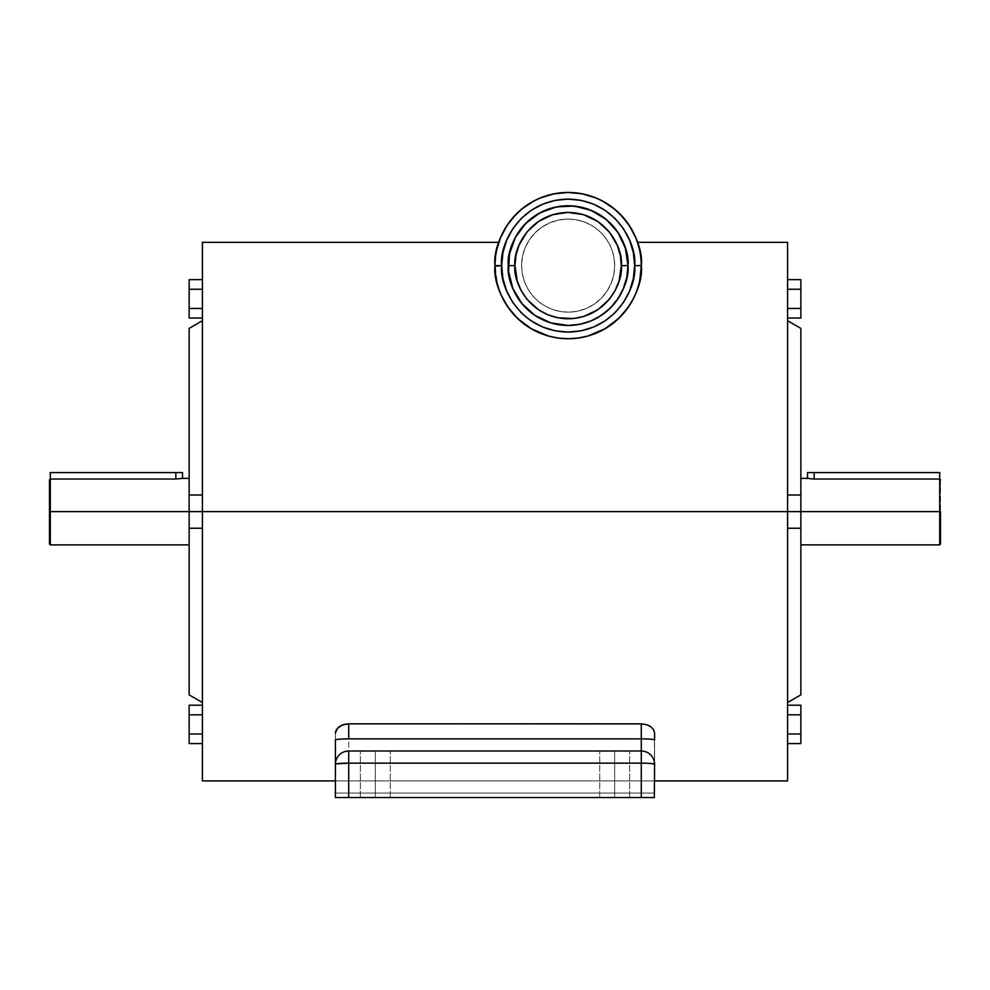<?xml version="1.0" encoding="UTF-8"?>
<svg xmlns="http://www.w3.org/2000/svg" width="990" height="990" viewBox="0 0 990 990"><rect width="100%" height="100%" fill="white"/><g stroke="black" fill="none" stroke-linecap="round" stroke-linejoin="round"><path stroke-width="0.74" stroke-dasharray="4.95 3.71" d="M515.332 293.745L509.454 277.274L508.303 265.605L514.949 265.605C512.808 281.16 528.771 318.075 568.136 318.792C607.514 318.075 623.477 281.16 621.336 265.605C623.477 250.037 607.514 213.135 568.136 212.404C528.771 213.135 512.808 250.037 514.949 265.605L508.303 265.605C505.89 248.094 523.846 206.576 568.136 205.759C612.439 206.576 630.395 248.094 627.982 265.605L621.336 265.605L620.309 255.222L617.29 245.248L612.377 236.053L601.883 224.483L588.493 216.451L578.519 213.432L568.136 212.404L557.766 213.432L547.779 216.451L538.585 221.376L530.529 227.985L523.908 236.053L518.995 245.248L515.976 255.222L514.949 265.605L515.976 275.975L518.995 285.962L523.908 295.156L530.529 303.212L538.585 309.833L547.779 314.746L557.766 317.778L568.136 318.792L578.519 317.778L588.493 314.746L601.883 306.714L612.377 295.156L617.29 285.962L620.309 275.975L621.336 265.605L627.982 265.605A59.846 59.846 0 0 0 568.136 205.759A59.846 59.846 0 0 0 508.303 265.605A59.846 59.846 0 0 1 568.136 205.759A59.846 59.846 0 0 1 627.982 265.605A59.846 59.846 0 0 0 568.136 205.759A59.846 59.846 0 0 0 508.303 265.605A59.846 59.846 0 0 0 568.136 325.45A59.846 59.846 0 0 0 627.982 265.605L626.831 277.274L620.953 293.758M50.292 511.62L50.292 544.871L50.292 479.049L175.836 479.049L182.482 478.38L175.836 479.049L175.836 472.577L50.292 472.577L50.292 479.049L175.836 479.049L175.836 472.577L182.482 472.577L50.292 472.577L50.292 485.88L50.292 479.049L50.292 485.88L49.5 485.88L50.292 485.88L50.292 479.049L50.292 511.62L202.43 511.62L189.139 511.62L189.139 528.252L202.43 528.252L202.43 511.62L202.43 702.541L202.43 242.327L202.43 511.62L50.292 511.62M49.5 479.865L49.5 544.067L49.5 479.865L49.5 485.88L50.292 485.88L49.5 485.88L49.5 479.865L50.292 479.049M189.139 694.869L189.139 478.38L189.139 544.871L189.139 495L202.43 495L202.43 511.62L202.43 495L189.139 495L189.139 511.62L202.43 511.62L202.43 528.252L189.139 528.252L189.139 511.62L189.139 528.252L202.43 528.252L202.43 511.62L202.43 780.912L202.43 320.698L202.43 702.541L202.43 511.62L189.139 511.62L189.139 528.252L202.43 528.252L189.139 528.252L189.139 511.62L202.43 511.62L202.43 528.252L189.139 528.252L189.139 495L202.43 495L202.43 511.62L189.139 511.62L202.43 511.62L202.43 495L189.139 495L202.43 495L189.139 495L189.139 694.869M939.708 479.049L940.5 479.865L940.5 511.62L939.708 511.62L939.708 479.049L940.5 544.067L940.5 479.865L940.5 485.88L939.708 485.88L939.708 472.577L814.164 472.577L814.164 479.049L939.708 479.049L939.708 485.88L940.5 485.88L940.5 479.865L940.5 485.88L939.708 485.88L940.5 485.88L940.5 479.865L939.708 479.049L939.708 485.88L939.708 479.049L812.852 479.024L814.164 479.049L814.164 472.577L807.518 472.577L939.708 472.577L939.708 479.049M939.708 544.871L939.708 511.62L787.57 511.62L800.861 511.62L800.861 478.38L800.861 544.871L800.861 511.62L939.708 511.62L939.708 544.871M787.57 511.62L787.57 320.698L787.57 511.62L202.43 511.62L787.57 511.62L787.57 780.912L787.57 320.698L787.57 702.541L787.57 495L800.861 495L787.57 495L787.57 528.252L800.861 528.252L787.57 528.252L787.57 511.62L800.861 511.62L787.57 511.62L787.57 702.541L787.57 511.62L800.861 511.62L800.861 328.383L800.861 544.871L800.861 478.38L800.861 511.62L787.57 511.62L787.57 528.252L800.861 528.252L800.861 694.869L800.861 511.62L787.57 511.62L800.861 511.62L800.861 528.252L787.57 528.252L800.861 528.252L787.57 528.252L787.57 495L800.861 495L800.861 511.62L787.57 511.62L800.861 511.62L800.861 495L787.57 495L800.861 495L787.57 495L787.57 511.62L787.57 242.327L787.57 511.62M375.309 797.544L360.348 797.544L375.309 797.544L375.309 751.002L375.309 797.544L360.348 797.544L375.309 797.544L375.309 751.002L360.348 751.002L375.309 751.002L375.309 797.544L390.27 797.544L360.348 797.544L390.27 797.544L360.348 797.544L375.309 797.544L375.309 751.002L360.348 751.002L390.27 751.002L360.348 751.002L390.27 751.002L360.348 751.002L375.309 751.002L375.309 797.544L390.27 797.544L375.309 797.544L375.309 751.002L390.27 751.002L375.309 751.002L375.309 797.544L390.27 797.544L375.309 797.544M614.691 797.544L599.73 797.544L614.691 797.544L614.691 751.002L614.691 797.544L599.73 797.544L614.691 797.544L614.691 751.002L599.73 751.002L614.691 751.002L614.691 797.544L599.73 797.544L629.652 797.544L599.73 797.544L614.691 797.544L614.691 751.002L599.73 751.002L629.652 751.002L599.73 751.002L629.652 751.002L599.73 751.002L614.691 751.002L614.691 797.544L629.652 797.544L614.691 797.544L614.691 751.002L629.652 751.002L614.691 751.002L614.691 797.544L629.652 797.544L614.691 797.544M628.403 307.061L634.974 295.317L638.859 284.291L641.285 265.605L638.872 284.241L635.011 295.243L628.514 306.9M612.216 323.978L618.639 318.508M619.406 317.778L626.534 309.647M604.977 328.791L609.283 326.069M596.599 332.986L604.865 328.853L587.54 336.13L577.913 338.085L568.05 338.741M587.689 336.08L592.998 334.397M578.061 338.073L582.887 337.243M560.971 338.394L573.173 338.568M558.1 338.048L568 338.741L558.1 338.048L548.51 336.055L558.1 338.048M533.857 330.214L548.51 336.055L535.516 331.056M524.118 324.015L529.143 327.48M530.999 328.606L517.609 318.471L523.982 323.903M507.783 306.912L517.609 318.471L507.783 306.912L501.262 295.218L507.783 306.912M507.771 306.888L501.274 295.243L497.401 284.204L501.262 295.218L497.413 284.217L495 265.605L497.413 284.217L496.225 278.945M498.799 242.352L495.705 255.482L495 265.605L495.507 256.967M497.846 245.409L496.745 249.74M517.721 318.582L512.288 312.815M548.732 336.117L558.36 338.085L568.297 338.741L578.148 338.06M618.738 318.409L624.034 312.778M640.592 255.544L637.647 242.822M639.552 249.802L638.402 245.285M641.087 260.172L641.285 265.605L641.087 260.172M614.691 265.605A46.542 46.542 0 0 0 568.136 219.05A46.542 46.542 0 0 0 521.594 265.605A46.542 46.542 0 0 1 568.136 219.05A46.542 46.542 0 0 1 614.691 265.605L613.788 274.675L611.139 283.412L606.845 291.456L601.054 298.51L594 304.301L585.956 308.608L577.22 311.256L568.136 312.147L559.065 311.256L550.329 308.608L542.285 304.301L535.231 298.51L529.44 291.456L525.146 283.412L522.497 274.675L521.594 265.605L522.497 256.521L525.146 247.785L529.44 239.741L535.231 232.687L542.285 226.896L550.329 222.602L559.065 219.953L568.136 219.05L577.22 219.953L585.956 222.602L594 226.896L601.054 232.687L606.845 239.741L611.139 247.785L613.788 256.521L614.691 265.605A46.542 46.542 0 0 1 568.136 312.147A46.542 46.542 0 0 1 521.594 265.605A46.542 46.542 0 0 0 568.136 312.147A46.542 46.542 0 0 0 614.691 265.605L613.788 256.521L611.139 247.785L606.845 239.741L601.054 232.687L594 226.896L585.956 222.602L577.22 219.953L568.136 219.05L559.065 219.953L550.329 222.602L542.285 226.896L535.231 232.687L529.44 239.741L525.146 247.785L522.497 256.521L521.594 265.605L522.497 274.675L525.146 283.412L529.44 291.456L535.231 298.51L542.285 304.301L550.329 308.608L559.065 311.256L568.136 312.147L577.22 311.256L585.956 308.608L594 304.301L601.054 298.51L606.845 291.456L611.139 283.412L613.788 274.675L614.691 265.605M638.451 245.421L639.924 251.534M639.911 251.472L640.58 255.47M495.705 255.482L498.317 243.812M641.285 265.778L641.285 265.605A73.136 73.136 0 0 0 568.136 192.456A73.136 73.136 0 0 0 495 265.605A73.136 73.136 0 0 0 568.136 338.741A73.136 73.136 0 0 0 641.285 265.605L638.859 284.291L634.974 295.317L628.464 306.962L618.589 318.557M495.52 274.279L495 265.778M612.736 323.582L604.865 328.853M811.614 478.95L812.852 479.024L811.614 478.95M809.461 478.714L810.463 478.838L809.461 478.714M638.872 284.241L640.047 278.957M635.011 295.243L637.251 289.563M628.749 306.553L632.127 301.047M605.36 328.569L612.34 323.879M596.797 332.9L608.776 326.415M587.936 336.018L594.186 333.952M578.197 338.048L587.825 336.043M542.136 333.964L548.646 336.093M524.094 323.99L531.147 328.692M499.022 289.538L501.274 295.243M496.238 278.994L497.401 284.204M596.339 318.384L585.511 322.864L574.002 325.153L562.271 325.153L550.774 322.864L539.934 318.372L530.182 311.862L521.879 303.559L515.369 293.82M620.916 293.82L610.459 307.915L596.388 318.359M617.896 232.353L625.408 248.23L627.982 265.605A59.846 59.846 0 0 1 568.136 325.45A59.846 59.846 0 0 1 508.303 265.605L510.877 248.23L515.332 237.439L521.879 227.638L534.897 215.845L550.774 208.333L568.136 205.759L585.511 208.333L601.388 215.845L610.459 223.282L617.896 232.353M619.864 317.32L628.959 306.232L632.647 300.081L635.716 293.597L639.874 279.873L641.285 265.605L639.874 251.336L638.129 244.369M498.354 243.701L498.156 244.369M497.19 247.847L497.029 248.478M496.819 249.393L495 265.605L495.346 272.77L498.156 286.828L503.638 300.081L507.325 306.232L516.421 317.32M517.151 318.038L519.49 320.216M522.881 323.062L525.418 324.968M529.737 327.851L532.298 329.361M533.659 330.103L546.913 335.598L553.868 337.343M556.788 337.862L559.263 338.196M568.136 338.741L582.417 337.343L589.372 335.598L602.625 330.103M610.83 324.992L613.441 323.025M616.758 320.24L619.171 318M508.303 265.605A59.846 59.846 0 0 0 568.136 325.45A59.846 59.846 0 0 0 627.982 265.605C630.395 283.103 612.439 324.633 568.136 325.45C523.846 324.633 505.89 283.103 508.303 265.605M202.43 714.805L202.43 733.998L202.43 714.805L189.139 714.805L202.43 714.805L202.43 705.202L202.43 743.589L202.43 733.998L189.139 733.998L202.43 733.998L202.43 743.589L202.43 714.805M189.139 743.589L189.139 705.202L189.139 743.589M202.43 308.447L202.43 279.65L202.43 318.038L202.43 308.447L189.139 308.447L202.43 308.447L202.43 289.253L202.43 308.447M189.139 318.038L189.139 289.253L202.43 289.253L189.139 289.253L189.139 279.65L189.139 318.038M202.43 279.65L202.43 289.253L202.43 279.65M787.57 289.253L787.57 318.038L787.57 289.253L800.861 289.253L800.861 318.038L800.861 308.447L787.57 308.447L800.861 308.447L800.861 289.253L787.57 289.253L787.57 279.65L787.57 308.447L787.57 289.253M787.57 733.998L787.57 705.202L787.57 743.589L787.57 733.998L800.861 733.998L800.861 743.589L800.861 733.998L787.57 733.998L787.57 714.805L787.57 733.998M335.412 744.022L335.412 780.912L335.412 733.07L335.412 780.912L654.588 780.912L654.353 731.462L651.036 726.92L644.106 724.074L348.715 723.851L340.931 725.67L337.429 728.331L335.635 731.486M335.647 731.437L337.429 728.331L340.931 725.67L348.715 723.851L641.285 723.851L641.285 738.862L348.715 738.862L348.715 723.851L348.715 751.002L641.285 751.002L348.715 751.002L641.285 751.002L348.715 751.002L348.715 763.141L641.285 763.141L641.285 797.544L348.715 797.544L348.715 763.141L348.715 797.544L654.588 797.544L335.412 797.544L654.588 797.544L654.588 793.052L654.588 797.544L335.412 797.544L335.412 793.052L335.412 797.544L654.588 797.544L654.588 793.052L335.412 793.052L335.412 797.544L335.412 793.052L654.588 793.052L654.588 797.544L641.285 797.544L641.285 763.141A13.303 1.163 180 0 1 654.588 764.292L654.588 797.544L654.588 764.292L652.336 763.649M649.106 725.695L652.571 728.331L654.526 732.266L654.588 780.912L335.412 780.912L335.412 793.052L335.412 762.486M336.439 763.847L335.412 763.835L335.412 797.544L335.412 764.292A13.303 13.303 0 0 1 348.715 751.002A13.303 13.303 0 0 0 335.412 764.292A13.303 13.303 0 0 1 348.715 751.002L641.285 751.002A13.303 13.303 0 0 1 654.588 764.292A13.303 13.303 0 0 0 641.285 751.002L641.285 763.141L641.285 751.002A13.303 13.303 0 0 1 654.588 764.292A13.303 13.303 0 0 0 641.285 751.002L641.285 723.851L649.081 725.682M654.588 780.912L654.588 793.052L654.588 780.145L654.588 793.052L335.412 793.052L335.412 780.912L654.588 780.912L335.412 780.912L335.412 793.052L654.588 793.052L654.588 780.912M654.588 763.835L654.588 764.292A13.303 13.303 0 0 0 641.285 751.002L641.285 738.862A13.303 1.163 180 0 1 654.588 740.013L654.588 762.486M641.941 763.141L348.393 763.141A13.303 1.163 180 0 1 348.715 763.141L348.715 751.002L641.285 751.002A13.303 13.303 0 0 1 654.588 764.292L654.588 740.013A13.303 1.163 0 0 0 641.285 738.862L348.715 738.862L348.715 751.002A13.303 13.303 0 0 0 335.412 764.292L335.412 740.013A13.303 1.163 180 0 1 348.715 738.862A13.303 1.163 0 0 0 335.412 740.013L335.412 733.07L335.412 740.013M645.146 763.191L646.371 763.228L645.146 763.191M647.547 763.278L646.371 763.228L647.547 763.278M341.327 763.327L342.453 763.278L341.327 763.327M343.629 763.228L344.854 763.191L343.629 763.228M346.116 763.154L346.76 763.154L346.116 763.154M347.416 763.141L346.76 763.154L347.416 763.141M335.412 733.07L335.647 731.462M348.715 751.002A13.303 13.303 0 0 0 335.412 764.292A13.303 13.303 0 0 1 348.715 751.002M614.691 751.002L629.652 751.002L614.691 751.002M375.309 751.002L390.27 751.002L375.309 751.002M787.57 705.202L787.57 714.805L800.861 714.805L800.861 733.998L800.861 714.805L787.57 714.805L787.57 705.202M800.861 705.202L800.861 714.805L800.861 705.202M800.861 511.62L800.861 528.252L800.861 511.62M787.57 318.038L787.57 308.447L787.57 318.038M800.861 279.65L800.861 289.253L800.861 279.65M189.139 328.383L189.139 544.871L189.139 478.38L189.139 511.62L202.43 511.62L202.43 320.698L202.43 511.62L189.139 511.62L189.139 328.383M360.348 797.544L360.348 751.002L360.348 797.544M599.73 797.544L599.73 751.002L599.73 797.544M629.652 797.544L629.652 751.002L629.652 797.544M390.27 797.544L390.27 751.002L390.27 797.544"/><path stroke-width="1.49" d="M640.047 278.957L641.285 265.605A73.136 73.136 0 0 1 568.136 338.741A73.136 73.136 0 0 1 495 265.605L495.198 260.172L495 265.605A73.136 73.136 0 0 1 568.136 192.456A73.136 73.136 0 0 1 641.285 265.605L641.087 260.197L641.285 265.605L634.64 265.605C637.312 285.046 617.352 331.192 568.136 332.096C518.921 331.192 498.972 285.046 501.645 265.605C498.972 246.151 518.921 200.017 568.136 199.114C617.352 200.017 637.312 246.151 634.64 265.605L641.285 265.605C644.218 244.208 622.277 193.458 568.136 192.456C514.008 193.458 492.055 244.208 495 265.605L501.645 265.605L502.932 252.623L506.707 240.149L512.857 228.665L521.124 218.58L531.197 210.313L542.693 204.175L555.167 200.388L568.136 199.114L581.118 200.388L593.592 204.175L605.088 210.313L615.161 218.58L623.428 228.665L629.578 240.149L633.353 252.623L634.64 265.605L633.353 278.574L629.578 291.048L623.428 302.544L615.161 312.617L605.088 320.884L593.592 327.034L581.118 330.821L568.136 332.096L555.167 330.821L542.693 327.034L531.197 320.884L525.962 316.998L521.124 312.617L512.857 302.544L506.707 291.048L502.932 278.574L501.645 265.605L495 266.223M627.982 265.605C630.395 248.094 612.439 206.576 568.136 205.759C523.846 206.576 505.89 248.094 508.303 265.605L514.949 265.605C512.808 250.037 528.771 213.135 568.136 212.404C607.514 213.135 623.477 250.037 621.336 265.605L627.982 265.605A59.846 59.846 0 0 1 568.136 325.45A59.846 59.846 0 0 1 508.303 265.605A59.846 59.846 0 0 1 568.136 205.759A59.846 59.846 0 0 1 627.982 265.605L625.408 248.23L617.896 232.353L606.103 219.347L591.042 210.313L574.002 206.044L556.467 206.91L539.934 212.825L525.826 223.282L515.369 237.39L509.454 253.923L508.588 271.47L512.857 288.498L521.879 303.559L534.897 315.365L550.774 322.864L568.136 325.45L579.818 324.299L591.042 320.884L601.388 315.365L610.459 307.915L617.896 298.844L623.428 288.498L626.831 277.274L627.982 265.605L621.336 265.605L620.309 255.222L617.29 245.248L609.258 231.858L597.7 221.376L583.58 214.694L568.136 212.404L552.705 214.694L538.585 221.376L527.027 231.858L518.995 245.248L515.976 255.222L514.949 265.605L517.238 281.036L521.235 290.676L527.027 299.351L538.585 309.833L547.779 314.746L557.766 317.778L573.359 318.532L583.58 316.503L597.7 309.833L609.258 299.351L615.05 290.676L619.047 281.036L621.336 265.605C623.477 281.16 607.514 318.075 568.136 318.792C528.771 318.075 512.808 281.16 514.949 265.605L508.303 265.605C505.89 283.103 523.846 324.633 568.136 325.45C612.439 324.633 630.395 283.103 627.982 265.605M50.292 479.049L50.292 472.577L182.482 472.577L175.836 472.577L175.836 479.049L182.482 478.38L175.836 479.049L50.292 479.049L49.5 479.865L49.5 511.62L50.292 511.62L50.292 479.049L49.5 544.067L49.5 479.865L50.292 479.049L50.292 472.577L175.836 472.577L175.836 479.049L50.292 479.049L49.5 479.865M189.139 544.871L50.292 544.871L50.292 511.62L189.139 511.62L50.292 511.62L50.292 544.871L49.5 544.067M787.57 242.327L787.57 511.62L940.5 511.62L940.5 544.067L940.5 511.62L787.57 511.62L787.57 780.912L787.57 511.62L202.43 511.62L202.43 780.912L202.43 242.327L202.43 511.62L189.139 511.62L189.139 495L202.43 495L189.139 495L189.139 694.869L189.139 528.252L202.43 528.252L189.139 528.252L189.139 511.62L787.57 511.62L787.57 242.327L637.486 242.327L639.552 249.802M939.708 511.62L939.708 544.871L939.708 479.049L814.164 479.049L807.518 478.38L814.164 479.049L814.164 472.577L939.708 472.577L939.708 479.049L814.164 479.049L814.164 472.577L807.518 472.577L939.708 472.577L939.708 511.62M800.861 495L800.861 328.383L800.861 495L787.57 495L800.861 495L800.861 511.62L800.861 495M638.847 284.34L637.251 289.563M618.639 318.508L619.406 317.778M626.534 309.647L628.403 307.061M609.283 326.069L612.216 323.978M592.998 334.397L596.599 332.986M582.887 337.243L587.466 336.142M573.173 338.568L577.838 338.097M535.516 331.056L539.538 332.912M529.143 327.48L530.999 328.606M517.609 318.471L507.771 306.888L512.288 312.815M496.745 249.74L500.569 237.612L507.325 224.965L516.421 213.877L521.742 209.063L533.659 201.094L540.156 198.025L553.868 193.867L568.136 192.456L582.417 193.867L596.129 198.025L602.625 201.094L614.543 209.063L619.864 213.877L628.959 224.965L635.716 237.612L638.451 245.421M507.771 306.888L501.262 295.218M624.034 312.778L628.514 306.9L618.738 318.409L605.063 328.742L587.825 336.043L578.197 338.048L568.297 338.741L558.36 338.085L548.732 336.117L531.382 328.829L517.646 318.52L524.094 323.99M498.317 243.812L497.846 245.409M495.507 256.967L495.705 255.482M495.52 274.279L495 265.567M618.589 318.557L612.736 323.582M940.5 479.865L939.708 479.049L940.5 479.865M632.127 301.047L635.011 295.243M602.588 330.115L605.36 328.569M612.34 323.879L618.738 318.409M594.186 333.952L596.797 332.9M539.649 332.962L542.136 333.964M531.147 328.692L533.857 330.214M497.401 284.204L499.022 289.538M495 265.605C492.055 287.001 514.008 337.751 568.136 338.741C622.277 337.751 644.218 287.001 641.285 265.605L641.285 265.555M637.919 243.664L637.647 242.822M498.638 242.822L498.354 243.701M498.156 244.369L497.834 245.446M497.735 245.78L497.19 247.847M497.029 248.478L496.819 249.393M516.421 317.32L517.151 318.038M519.49 320.216L522.881 323.062M525.418 324.968L529.737 327.851M532.298 329.361L533.659 330.103M553.868 337.343L556.788 337.862M559.263 338.196L560.971 338.394M608.776 326.415L610.83 324.992M613.441 323.025L616.758 320.24M619.171 318L619.864 317.32M202.43 705.202L189.139 705.202L189.139 714.805L202.43 714.805L189.139 714.805L189.139 733.998L202.43 733.998L189.139 733.998L189.139 743.589L202.43 743.589L189.139 743.589L189.139 705.202L202.43 705.202M202.43 318.038L189.139 318.038L202.43 318.038M189.139 279.65L202.43 279.65L189.139 279.65L189.139 289.253L202.43 289.253L189.139 289.253L189.139 308.447L202.43 308.447L189.139 308.447L189.139 318.038L189.139 279.65M341.946 725.2L337.429 728.331L335.412 733.07L336.303 729.89L338.964 726.92L343.258 724.705L348.715 723.851L641.285 723.851L646.73 724.705L651.024 726.908L653.685 729.865L654.588 733.07L653.685 729.865L651.024 726.908L646.73 724.705L641.285 723.851L348.715 723.851L348.715 738.862L641.285 738.862L641.285 723.851L641.285 738.862A13.303 1.163 0 0 1 654.588 740.013L654.588 733.07L654.588 740.013A13.303 1.163 180 0 0 641.285 738.862L641.285 763.141L348.715 763.141L348.715 797.544L641.285 797.544L641.285 763.141L641.285 797.544L335.412 797.544L335.412 763.835M345.918 724.074L340.919 725.682M344.371 724.383L343.27 724.705M649.762 726.066L649.106 725.695M335.412 762.486L335.412 744.022M652.336 763.649L654.588 764.292L654.328 797.544L654.588 763.835M654.588 762.486L654.588 764.292A13.303 1.163 180 0 0 641.285 763.141L641.941 763.141M343.629 797.544L348.715 797.544L348.715 751.002L641.285 751.002A13.303 13.303 0 0 1 654.588 764.292A13.303 13.303 0 0 0 641.285 751.002L348.715 751.002L348.715 763.141L641.285 763.141L641.285 738.862L348.715 738.862A13.303 1.163 180 0 0 335.412 740.013L335.412 764.292A13.303 1.163 180 0 1 348.072 763.141L336.427 763.847L348.715 763.141A13.303 1.163 180 0 0 335.412 764.292L335.412 797.544L343.617 797.544M654.328 797.544L641.285 797.544L654.328 797.544M643.24 763.154L642.584 763.141L643.24 763.154M645.146 763.191L643.884 763.154L645.146 763.191M647.547 763.278L646.371 763.228L647.547 763.278M650.69 763.476L648.673 763.327L650.69 763.476M335.412 764.292A13.303 13.303 0 0 1 348.715 751.002A13.303 13.303 0 0 0 335.412 764.292L336.427 763.847M335.412 740.013A13.303 1.163 0 0 1 348.715 738.862L348.715 723.851L345.894 724.074M335.647 731.462L335.412 733.07M787.57 528.252L800.861 528.252L800.861 511.62L800.861 528.252L787.57 528.252M800.861 528.252L800.861 694.869L800.861 528.252M787.57 714.805L800.861 714.805L800.861 705.202L787.57 705.202L800.861 705.202L800.861 714.805L787.57 714.805M787.57 733.998L800.861 733.998L800.861 714.805L800.861 733.998L787.57 733.998M787.57 743.589L800.861 743.589L800.861 733.998L800.861 743.589L787.57 743.589M800.861 318.038L787.57 318.038L800.861 318.038L800.861 279.65L787.57 279.65L800.861 279.65L800.861 289.253L787.57 289.253L800.861 289.253L800.861 308.447L787.57 308.447L800.861 308.447L800.861 318.038M189.139 495L189.139 328.383L189.139 495M202.43 702.541L189.139 694.869M800.861 544.871L939.708 544.871L940.5 544.067M787.57 320.698L800.861 328.383M202.43 242.327L498.799 242.327M182.482 472.577L182.482 478.38L189.139 478.38M807.518 472.577L807.518 478.38L800.861 478.38M202.43 780.912L335.412 780.912M787.57 780.912L654.588 780.912M787.57 702.541L800.861 694.869M202.43 320.698L189.139 328.383"/></g></svg>

